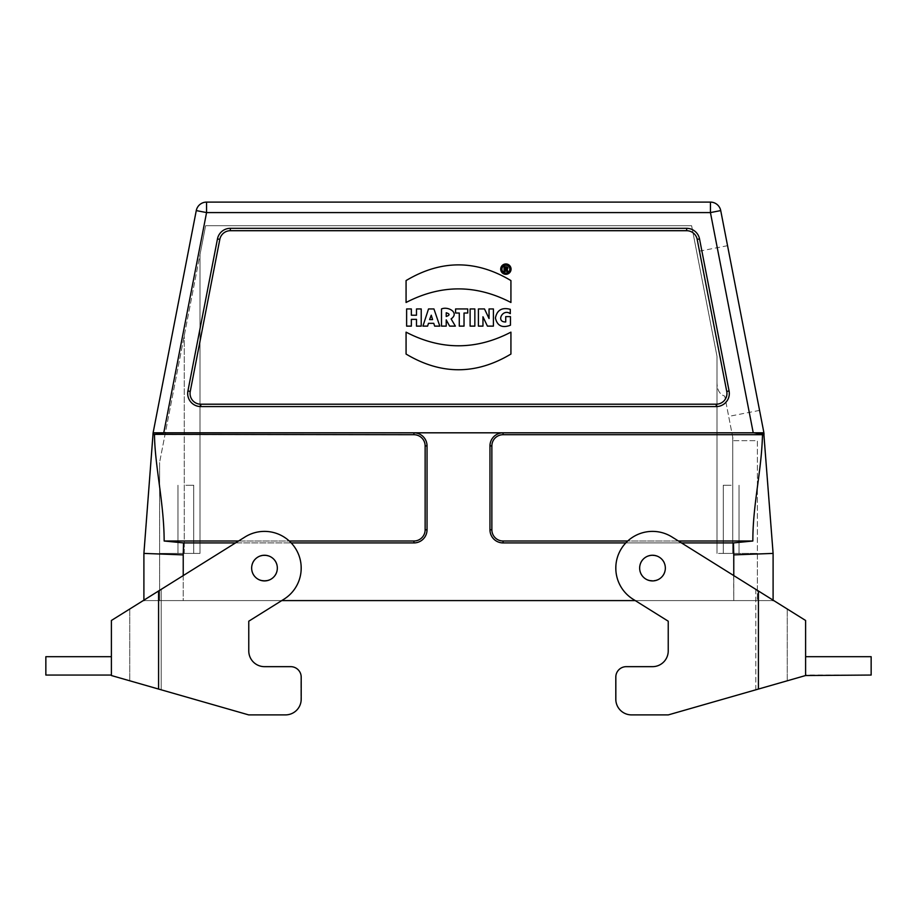 <?xml version="1.0" encoding="UTF-8"?>
<svg xmlns="http://www.w3.org/2000/svg" width="917" height="917" viewBox="0 0 917 917"><rect width="100%" height="100%" fill="white"/><g stroke="black" fill="none" stroke-linecap="round" stroke-linejoin="round"><path stroke-width="0.69" stroke-dasharray="4.58 3.44" d="M686.661 228.322L686.661 230.706L230.339 230.706A10.717 10.717 0 0 0 219.816 239.383L190.255 391.433A10.717 10.717 0 0 0 200.777 404.202L716.223 404.202L716.223 406.586L200.777 406.586A13.113 13.113 0 0 1 187.916 390.986L217.467 238.924A13.113 13.113 0 0 1 230.339 228.322L686.661 228.322A13.113 13.113 0 0 1 699.533 238.924L729.084 390.986A13.113 13.113 0 0 1 716.223 406.586M686.661 230.706A10.717 10.717 0 0 1 697.184 239.383L726.745 391.433A10.717 10.717 0 0 1 716.223 404.202M251.648 568.059C250.857 584.633 278.138 584.633 277.347 568.059C278.138 551.484 250.857 551.484 251.648 568.059L251.648 568.059C250.868 551.484 278.126 551.484 277.347 568.059C278.126 584.622 250.868 584.633 251.648 568.059C250.88 584.645 278.115 584.645 277.347 568.082C278.115 551.518 250.88 551.518 251.648 568.082A12.849 12.849 0 0 1 270.916 556.963A12.849 12.849 0 0 1 270.916 579.212A12.849 12.849 0 0 1 251.648 568.082A12.849 12.849 0 0 0 270.916 579.212A12.849 12.849 0 0 0 270.916 556.963A12.849 12.849 0 0 0 251.648 568.082M871.15 656.698L805.607 656.698L805.607 675.05L871.15 675.05L871.15 656.698M639.653 568.082A12.849 12.849 0 0 0 658.922 579.212A12.849 12.849 0 0 0 658.922 556.963A12.849 12.849 0 0 0 639.653 568.082C638.885 584.645 666.12 584.645 665.352 568.082C666.12 551.518 638.885 551.518 639.653 568.082A12.849 12.849 0 0 1 658.922 556.963A12.849 12.849 0 0 1 658.922 579.212A12.849 12.849 0 0 1 639.653 568.082C638.874 551.484 666.132 551.484 665.352 568.059C666.132 584.622 638.874 584.633 639.653 568.059C638.862 584.633 666.143 584.633 665.352 568.059C666.143 551.484 638.862 551.484 639.653 568.059L639.653 568.059M639.653 568.047A12.849 12.849 180 0 0 652.503 580.897A12.849 12.849 180 0 0 665.352 568.047A12.849 12.849 180 0 0 652.503 555.198A12.849 12.849 180 0 0 639.653 568.047L639.653 568.047C638.874 584.622 666.132 584.622 665.352 568.047C666.132 551.484 638.874 551.472 639.653 568.047M667.622 655.265A15.727 15.727 -164 0 0 668.229 650.932A15.727 15.727 16 0 1 652.503 666.659L626.288 666.659A10.488 10.488 -164 0 0 615.8 677.147L615.8 699.167A15.727 15.727 -164 0 0 631.526 714.893L668.321 714.893L631.526 714.893A15.727 15.727 16 0 1 615.995 701.597L615.995 675.164L615.995 701.597A15.727 15.727 -164 0 0 631.526 714.893L668.321 714.893L755.791 689.813L755.791 589.356L671.955 536.961L773.1 600.165L671.955 536.961A36.703 36.703 -164 0 0 615.995 564.368L615.995 564.368A36.703 36.703 16 0 1 671.955 536.961L671.955 536.961A36.703 36.703 -164 0 0 621.382 548.641A36.703 36.703 -164 0 0 633.051 599.214L633.051 599.214A36.703 36.703 16 0 1 615.995 571.807L615.995 571.807A36.703 36.703 -164 0 0 633.051 599.214L668.229 621.199L633.051 599.214L668.229 621.199L668.229 650.932A15.727 15.727 16 0 1 652.503 666.659L626.288 666.659A10.488 10.488 -164 0 0 615.995 675.164L615.995 675.164A10.488 10.488 16 0 1 616.201 674.259M615.995 564.368L615.995 571.807L615.995 564.368M755.791 589.356L755.791 689.813L787.256 680.792L668.321 714.893L805.607 675.531M787.256 680.792L787.256 609.014L787.256 680.792M805.607 675.05L805.607 656.698M152.956 434.326L143.9 553.409L183.228 554.888L183.549 542.921L413.934 542.921A13.113 13.113 0 0 0 427.035 529.808L427.035 445.914A13.113 13.113 0 0 0 413.934 432.813L503.066 432.813A13.113 13.113 0 0 0 489.965 445.914L489.965 529.808A13.113 13.113 0 0 0 503.066 542.921L733.451 542.921L733.772 600.589L159.627 600.589L159.627 462.294L159.627 600.589L757.373 600.589L757.373 440.676L733.405 440.676L724.739 396.121C719.604 394.413 717.014 389.805 716.991 382.274L716.991 356.266L691.613 225.697L205.614 225.697L159.627 462.294L200.009 254.594L200.009 553.409L200.009 254.594L200.009 553.409L159.627 553.409L184.271 553.409L184.271 335.507L184.271 553.409L200.009 553.409L200.009 254.594L205.614 225.697L691.613 225.697L716.991 356.266L696.668 251.694L716.991 356.266L716.991 553.409L716.991 356.266L716.991 553.409L757.373 553.409L757.373 440.676L733.405 440.676L724.739 396.121C719.593 394.413 717.002 389.794 716.991 382.274L716.991 553.409L757.373 553.409L757.373 600.589L733.772 600.589L773.1 600.589L635.263 600.589M733.451 542.921L752.846 541.007L503.066 541.007A11.199 11.199 0 0 1 491.867 529.808L491.867 445.914A11.199 11.199 0 0 1 503.066 434.715L762.508 434.715L753.659 432.813L156.647 432.813M185.842 485.242L193.716 485.242L185.842 485.242M185.842 553.409L193.716 553.409L185.842 553.409M731.158 485.242L723.284 485.242L731.158 485.242M731.158 553.409L723.284 553.409L731.158 553.409M743.561 328.045L727.548 245.687L743.561 328.045M733.772 553.409L757.373 553.409L733.772 553.409L733.772 600.589L733.772 553.409M281.737 600.589L183.228 600.589L183.228 553.409L200.009 553.409L159.627 553.409L183.228 553.409L183.228 600.589L143.9 600.589L733.772 600.589L733.772 575.589M764.044 434.326L773.1 553.409L733.772 554.888M183.549 542.921L164.154 541.007L413.934 541.007A11.199 11.199 0 0 0 425.133 529.808L425.133 445.914A11.199 11.199 0 0 0 413.934 434.715L154.492 434.715L158.572 433.26M235.509 542.921L291.216 542.921M238.569 541.007L289.279 541.007M510.929 280.579C475.969 259.649 441.02 259.649 406.071 280.579L406.071 302.484C441.02 284.362 475.98 284.362 510.929 302.484L510.929 280.579M510.929 332.149C475.98 350.328 441.02 350.328 406.071 332.149L406.071 354.054C441.02 374.984 475.969 374.984 510.929 354.054L510.929 332.149M510.288 309.327C501.966 307.161 497.003 310.049 495.421 318.004C497.22 325.89 502.229 328.297 510.448 325.226L510.448 316.629L505.726 316.629L505.726 321.97C495.57 322.257 502.711 308.101 510.288 313.671L510.288 309.327M482.961 316.778L487.42 326.12L493.415 326.12L493.415 308.949L489.048 308.949L489.048 318.52L484.485 308.949L478.41 308.949L478.41 326.12L482.961 326.12L482.961 316.778M474.846 308.949L470.112 308.949L470.112 326.12L474.846 326.12L474.846 308.949M455.577 313.018L459.279 313.018L459.279 326.12L464.025 326.12L464.025 313.018L467.739 313.018L467.739 308.949L455.577 308.949L455.577 313.018M446.224 316.457L446.224 312.766C449.983 313.958 449.983 315.196 446.224 316.457M446.224 319.873L449.628 326.12L455.382 326.12L451.095 318.898C459.784 312.823 448.161 306.026 441.49 308.949L441.49 326.12L446.224 326.12L446.224 319.873M431.265 315.196L432.583 319.597L429.58 319.597L431.265 315.196M428.468 323.323L433.764 323.323L434.647 326.12L439.816 326.12L433.936 308.949L428.526 308.949L422.92 326.12L427.609 326.12L428.468 323.323M411.355 319.357L416.49 319.357L416.49 326.12L421.224 326.12L421.224 308.949L416.49 308.949L416.49 315.219L411.355 315.219L411.355 308.949L406.621 308.949L406.621 326.12L411.355 326.12L411.355 319.357M505.221 269.002L505.221 267.661L506.012 267.661A0.665 0.665 0 0 1 506.677 268.337A0.665 0.665 0 0 1 506.012 269.002L505.221 269.002M507.972 271.466L507.101 269.449C508.362 268.073 508.075 267.191 506.207 266.778L504.052 266.778L504.052 271.466L505.221 271.466L505.221 269.781L506.092 269.781L506.677 271.466L507.972 271.466M509.841 269.139A3.955 3.955 0 0 1 503.914 272.555A3.955 3.955 0 0 1 503.914 265.724A3.955 3.955 0 0 1 509.841 269.139M511.056 269.139A5.17 5.17 0 0 0 503.295 264.658A5.17 5.17 0 0 0 503.295 273.61A5.17 5.17 0 0 0 511.056 269.139M753.659 432.813L763.884 432.813L753.235 432.813L710.434 212.584L206.566 212.584L206.566 202.107A10.488 10.488 0 0 0 196.272 210.589L153.368 431.311M163.341 432.813L153.116 432.813L163.765 432.813L206.566 212.584L196.272 210.589M164.154 541.007C164.177 522.094 162.011 505.187 159.398 485.529C156.715 465.274 155.065 452.471 154.492 434.715M503.066 434.715L503.066 432.813L413.934 432.813L413.934 434.715M752.846 541.007C752.891 503.525 762.21 465.423 762.508 434.715M720.728 210.589A10.488 10.488 0 0 0 710.434 202.107L710.434 212.584L720.728 210.589L763.632 431.311M678.431 541.007L627.721 541.007M625.784 542.921L681.491 542.921M161.209 589.356L161.209 689.813L161.209 589.356L143.9 600.165L245.045 536.961A36.703 36.703 16 0 1 301.005 564.368L301.005 564.368A36.703 36.703 -164 0 0 245.045 536.961L161.209 589.356L245.045 536.961A36.703 36.703 16 0 1 295.618 548.641A36.703 36.703 16 0 1 283.949 599.214L248.771 621.199L248.771 650.932A15.727 15.727 -164 0 0 264.497 666.659L290.712 666.659A10.488 10.488 16 0 1 301.2 677.147L301.2 699.167A15.727 15.727 16 0 1 285.474 714.893L248.679 714.893L129.744 680.792L248.679 714.893L285.474 714.893A15.727 15.727 -164 0 0 300.593 703.499M248.771 621.199L283.949 599.214L248.771 621.199L248.771 650.932A15.727 15.727 -164 0 0 264.497 666.659L290.712 666.659A10.488 10.488 16 0 1 301.005 675.164L301.005 701.597A15.727 15.727 16 0 1 285.474 714.893L248.679 714.893L111.393 675.531L111.393 620.477L111.393 675.531M111.393 656.698L45.85 656.698L45.85 675.05L111.393 675.05L111.393 656.698L111.393 675.05M129.744 609.014L129.744 680.792L129.744 609.014M283.949 599.214A36.703 36.703 -164 0 0 301.005 571.807L301.005 571.807A36.703 36.703 16 0 1 283.949 599.214L283.949 599.214M301.005 564.368L301.005 571.807L301.005 564.368M301.005 675.164L301.005 701.597M251.648 568.047C250.868 584.622 278.126 584.622 277.347 568.047C278.126 551.484 250.868 551.472 251.648 568.047A12.849 12.849 180 0 0 264.497 580.897A12.849 12.849 180 0 0 277.347 568.047A12.849 12.849 180 0 0 264.497 555.198A12.849 12.849 180 0 0 251.648 568.047L251.648 568.047M217.467 238.924L219.816 239.383M230.339 228.322L230.339 230.706M187.916 390.986L190.255 391.433M200.777 406.586L200.777 404.202M729.084 390.986L726.745 391.433M699.533 238.924L697.184 239.383M758.416 590.984L758.416 689.068M503.066 542.921L503.066 541.007M489.965 529.808L491.867 529.808M489.965 445.914L491.867 445.914M732.729 553.409L732.729 437.191L732.729 553.409M413.934 542.921L413.934 541.007M427.035 529.808L425.133 529.808M427.035 445.914L425.133 445.914M183.228 554.888L183.228 575.589M158.584 590.984L158.584 689.068M177.978 485.242L177.978 553.409L177.978 485.242M193.716 485.242L193.716 553.409L193.716 485.242M723.284 485.242L723.284 553.409L723.284 485.242M739.022 485.242L739.022 553.409L739.022 485.242M727.548 245.687L696.668 251.694M759.563 410.392L728.683 416.398"/><path stroke-width="1.38" d="M627.721 541.007L503.066 541.007A11.199 11.199 0 0 1 491.867 529.808L491.867 445.914A11.199 11.199 0 0 1 503.066 434.715L762.508 434.715L764.044 434.326L763.884 432.813L753.235 432.813L763.884 432.813L763.632 431.311L773.1 553.409L733.772 554.888L733.772 575.589M503.066 434.715L503.066 432.813A13.113 13.113 0 0 0 489.965 445.914L489.965 529.808A13.113 13.113 0 0 0 503.066 542.921L625.784 542.921M805.607 675.531L871.15 675.05L871.15 656.698L805.607 656.698L805.607 620.477L805.607 675.531L668.321 714.893L631.526 714.893A15.727 15.727 16 0 1 615.8 699.167L615.8 677.147A10.488 10.488 16 0 1 626.288 666.659L652.503 666.659A15.727 15.727 -164 0 0 667.622 655.265M805.607 675.05L805.607 620.477L755.791 589.356M639.653 568.082A12.849 12.849 0 0 0 658.922 579.212A12.849 12.849 0 0 0 658.922 556.963A12.849 12.849 0 0 0 639.653 568.082M616.201 674.259A10.488 10.488 16 0 1 626.288 666.659L652.503 666.659A15.727 15.727 -164 0 0 668.229 650.932L668.229 621.199L633.051 599.214A36.703 36.703 16 0 1 621.382 548.641A36.703 36.703 16 0 1 671.955 536.961L805.607 620.477L805.607 656.698M773.1 600.589L773.1 553.409L773.1 600.589M183.228 575.589L183.228 554.888L143.9 553.409L153.116 432.813L163.765 432.813L154.916 434.475L152.956 434.326L153.116 432.813L196.272 210.589A10.488 10.488 0 0 1 206.566 202.107L710.434 202.107L206.566 202.107L206.566 212.584L163.765 432.813L753.235 432.813L710.434 212.584L720.728 210.589A10.488 10.488 0 0 0 710.434 202.107L710.434 212.584L206.566 212.584L196.272 210.589M143.9 600.589L143.9 553.409L143.9 600.589M291.216 542.921L413.934 542.921A13.113 13.113 0 0 0 427.035 529.808L427.035 445.914A13.113 13.113 0 0 0 413.934 432.813L413.934 434.715L152.956 434.326M289.279 541.007L413.934 541.007A11.199 11.199 0 0 0 425.133 529.808L425.133 445.914A11.199 11.199 0 0 0 413.934 434.715M183.228 554.888L183.549 542.921L235.509 542.921M183.549 542.921L164.154 541.007L238.569 541.007M164.154 541.007C164.109 503.525 154.79 465.423 154.492 434.715M156.647 432.813L153.116 432.813L153.368 431.311M406.071 302.484C441.02 284.362 475.98 284.362 510.929 302.484L510.929 280.579C475.969 259.649 441.02 259.649 406.071 280.579L406.071 302.484M406.071 332.149L406.071 354.054C441.02 374.984 475.969 374.984 510.929 354.054L510.929 332.149C475.98 350.328 441.02 350.328 406.071 332.149M510.448 325.226L510.448 316.629L505.726 316.629L505.726 321.97C495.57 322.257 502.711 308.101 510.288 313.671L510.288 309.327C501.966 307.161 497.003 310.049 495.421 318.004C497.22 325.89 502.229 328.297 510.448 325.226M487.42 326.12L493.415 326.12L493.415 308.949L489.048 308.949L489.048 318.52L484.485 308.949L478.41 308.949L478.41 326.12L482.961 326.12L482.961 316.778L487.42 326.12M470.112 326.12L474.846 326.12L474.846 308.949L470.112 308.949L470.112 326.12M459.279 326.12L464.025 326.12L464.025 313.018L467.739 313.018L467.739 308.949L455.577 308.949L455.577 313.018L459.279 313.018L459.279 326.12M446.224 316.457L446.224 312.766C449.983 313.958 449.983 315.196 446.224 316.457M449.628 326.12L455.382 326.12L451.095 318.898C459.784 312.823 448.161 306.026 441.49 308.949L441.49 326.12L446.224 326.12L446.224 319.873L449.628 326.12M431.265 315.196L432.583 319.597L429.58 319.597L431.265 315.196M434.647 326.12L439.816 326.12L433.936 308.949L428.526 308.949L422.92 326.12L427.609 326.12L428.468 323.323L433.764 323.323L434.647 326.12M416.49 326.12L421.224 326.12L421.224 308.949L416.49 308.949L416.49 315.219L411.355 315.219L411.355 308.949L406.621 308.949L406.621 326.12L411.355 326.12L411.355 319.357L416.49 319.357L416.49 326.12M505.221 269.002L505.221 267.661L506.012 267.661A0.665 0.665 0 0 1 506.677 268.337A0.665 0.665 0 0 1 506.012 269.002L505.221 269.002M507.101 269.449C508.362 268.073 508.075 267.191 506.207 266.778L504.052 266.778L504.052 271.466L505.221 271.466L505.221 269.781L506.092 269.781L506.677 271.466L507.972 271.466L507.101 269.449M509.841 269.139A3.955 3.955 0 0 1 503.914 272.555A3.955 3.955 0 0 1 503.914 265.724A3.955 3.955 0 0 1 509.841 269.139M511.056 269.139A5.17 5.17 0 0 0 503.295 264.658A5.17 5.17 0 0 0 503.295 273.61A5.17 5.17 0 0 0 511.056 269.139M686.661 228.322L686.661 230.706A10.717 10.717 0 0 1 697.184 239.383L726.745 391.433A10.717 10.717 0 0 1 716.223 404.202L716.223 406.586L200.777 406.586A13.113 13.113 0 0 1 187.916 390.986L217.467 238.924A13.113 13.113 0 0 1 230.339 228.322L686.661 228.322A13.113 13.113 0 0 1 699.533 238.924L729.084 390.986A13.113 13.113 0 0 1 716.223 406.586M686.661 230.706L230.339 230.706A10.717 10.717 0 0 0 219.816 239.383L190.255 391.433A10.717 10.717 0 0 0 200.777 404.202L716.223 404.202M158.572 433.26L163.341 432.813M635.263 600.589L281.737 600.589M763.632 431.311L720.728 210.589M764.044 434.326L753.659 432.813M681.491 542.921L733.451 542.921L752.846 541.007C752.823 522.094 754.989 505.187 757.602 485.529C760.285 465.274 761.935 452.471 762.508 434.715M752.846 541.007L678.431 541.007M733.451 542.921L733.772 554.888M251.648 568.082A12.849 12.849 0 0 0 270.916 579.212A12.849 12.849 0 0 0 270.916 556.963A12.849 12.849 0 0 0 251.648 568.082M248.771 621.199L283.949 599.214A36.703 36.703 -164 0 0 295.618 548.641A36.703 36.703 -164 0 0 245.045 536.961L111.393 620.477L111.393 675.531L248.679 714.893L285.474 714.893A15.727 15.727 -164 0 0 301.2 699.167L301.2 677.147A10.488 10.488 -164 0 0 290.712 666.659L264.497 666.659A15.727 15.727 16 0 1 248.771 650.932L248.771 621.199L248.771 650.932A15.727 15.727 16 0 0 264.497 666.659L290.712 666.659A10.488 10.488 -164 0 1 301.005 675.164L301.005 675.164M111.393 675.05L45.85 675.05L45.85 656.698L111.393 656.698M111.393 620.477L111.393 675.531L111.393 620.477L161.209 589.356M300.593 703.499A15.727 15.727 -164 0 0 301.005 701.597L301.005 701.597M489.965 529.808L491.867 529.808M503.066 542.921L503.066 541.007M489.965 445.914L491.867 445.914M758.416 590.984L758.416 689.068M427.035 445.914L425.133 445.914M427.035 529.808L425.133 529.808M413.934 542.921L413.934 541.007M699.533 238.924L697.184 239.383M729.084 390.986L726.745 391.433M200.777 406.586L200.777 404.202M187.916 390.986L190.255 391.433M217.467 238.924L219.816 239.383M230.339 228.322L230.339 230.706M158.584 590.984L158.584 689.068"/></g></svg>
